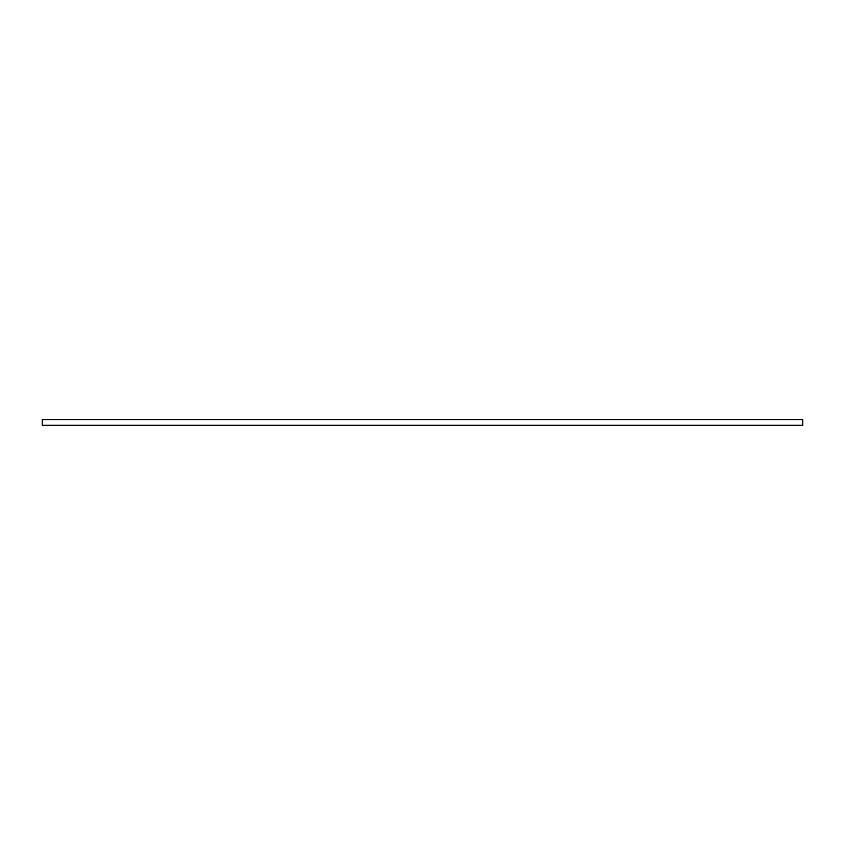 <?xml version="1.0" encoding="UTF-8"?>
<svg xmlns="http://www.w3.org/2000/svg" width="845" height="845" viewBox="0 0 845 845"><rect width="100%" height="100%" fill="white"/><g stroke="black" fill="none" stroke-linecap="round" stroke-linejoin="round"><path stroke-width="1.27" d="M42.25 425.299L42.25 419.405L802.75 419.405L42.25 419.595L802.75 419.595L802.75 425.299L42.25 425.299L802.75 425.595L42.25 425.299"/></g></svg>
